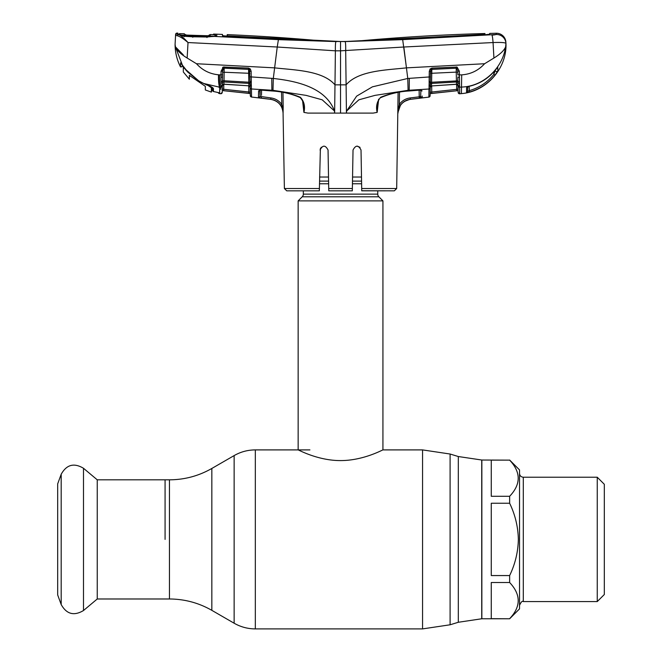 <?xml version="1.0" encoding="UTF-8"?>
<svg xmlns="http://www.w3.org/2000/svg" width="662" height="662" viewBox="0 0 662 662"><rect width="100%" height="100%" fill="white"/><g stroke="black" fill="none" stroke-linecap="round" stroke-linejoin="round"><path stroke-width="0.99" d="M509.641 503.244L491.27 503.244L491.27 575.559L509.641 575.559C515.168 564.107 518.073 552.058 518.354 539.406C518.073 526.762 515.168 514.705 509.641 503.244L509.641 496.293C521.052 484.286 521.052 472.229 509.641 460.131L481.853 460.032L481.853 618.771L481.853 460.032L458.311 456.532L450.094 454.024L450.094 624.787L422.555 628.9L422.555 449.903L450.094 454.024M165.078 539.406L165.078 479.818L165.078 539.406M377.754 190.838L377.754 194.131L303.328 194.131L303.328 190.838M377.754 194.131A3.765 3.765 0 0 0 378.854 196.796L302.22 196.796A3.765 3.765 0 0 0 303.328 194.131M378.854 196.796L382.934 200.876L382.934 449.903C383.207 449.49 363.595 460.636 340.5 460.587C317.57 460.636 297.867 449.498 298.148 449.903L298.148 200.876L302.22 196.796M382.934 200.876L298.148 200.876M361.493 177.027L352.556 177.027M328.517 177.027L319.58 177.027M509.641 460.131L491.27 460.131L491.27 496.293L509.641 496.293M509.641 618.672C521.052 606.665 521.052 594.608 509.641 582.51L491.27 582.51L491.27 618.672L509.641 618.771L519.529 608.883L519.529 469.921L509.641 460.032M597.256 477.228L604.323 484.294L604.323 594.517L597.256 601.576L597.256 477.228L523.303 477.228L523.303 601.576C522.326 600.674 521.077 601.932 519.529 605.349M509.641 582.51L509.641 575.559M97.248 479.818L97.248 598.986L169.447 598.986L169.447 479.818L97.248 479.818L83.495 468.274L83.495 610.529C74.003 616.19 66.572 614.195 61.185 604.547L61.185 474.257C66.572 464.608 74.003 462.614 83.495 468.274M61.185 474.257L57.677 483.881L57.677 594.923L61.185 604.547M378.59 99.209L377.166 112.383L373.078 113.111L346.441 113.111L346.615 111.042L358.87 99.813L374.965 95.378L408.09 90.313L428.984 89.014L428.91 93.731M328.766 190.838L352.316 190.838L328.766 190.838L328.724 188.521L352.358 188.521L352.316 190.838L353.028 150.017C355.734 144.912 358.399 144.912 361.022 150.017L361.692 188.521L396.687 188.521L398.102 92.366M378.54 100.326L377.166 112.383L377.621 104.091C377.175 104.124 378.962 97.984 380.815 97.604L380.758 97.231C389.885 93.524 399.401 91.397 409.323 90.859L419.534 90.14L422.083 90.901L420.693 90.156M340.541 113.111L334.633 113.111L334.98 84.844L340.541 84.852L340.541 113.111L346.441 113.111L345.688 50.817C345.771 45.215 345.564 42.136 345.092 41.582L340.541 41.516A268.863 268.863 0 0 1 316.99 40.481A2001.913 2001.913 0 0 0 227.24 34.614L227.215 36.029L222.498 35.839M385.234 190.838L361.733 190.838L361.692 188.521M396.687 188.521L394.337 190.838L361.733 190.73M357.066 146.087L359.805 147.212M321.252 147.229L320.052 150.017C322.684 144.912 325.348 144.912 328.054 150.017L328.733 189.249M328.269 162.364L328.054 150.017M320.391 148.47L319.341 190.838L295.848 190.838M353.028 150.017L352.813 162.364M360.054 147.477L357.025 146.087M319.341 190.838L286.745 190.838L284.387 188.521L319.382 188.521M377.15 112.391C375.743 106.375 376.943 101.319 380.758 97.231M422.182 96.031L422.224 97.761A1.415 1.415 -1 0 1 420.643 96.379L420.891 90.371L419.534 90.14M420.668 98.034L419.402 98.199L420.668 98.034L419.865 96.669L419.236 96.817L420.569 96.445L422.066 97.819L420.668 98.034L422.066 97.819M404.441 101.402L409.646 99.416M419.236 96.817L419.402 98.199L410.374 99.308C406.22 99.871 402.918 101.832 400.469 105.208L397.788 112.904L399.318 104.422L399.509 92.126L399.318 104.422C402 100.715 405.632 98.547 410.2 97.926L419.236 96.817L419.12 90.264M398.003 113.111C398.706 105.44 402.827 100.856 410.382 99.341L410.2 97.926M430.11 95.733L430.11 95.733A1.415 1.415 0 0 1 428.86 97.115L410.382 99.341M346.615 111.042L356.636 96.139L372.383 86.846L407.767 78.464L429.183 76.966L429.125 81.765L429.183 76.966L420.312 77.57M458.046 85.688L458.129 90.586L431.748 93.425L456.838 90.727L456.697 89.345L431.591 92.051L456.697 89.345L456.606 84.297L456.697 89.345L458.104 88.965L458.046 85.688L456.499 84.223L456.25 72.117L431.765 73.283L431.607 82.254L430.366 82.311A1.415 0.72 -4.2 0 1 429.15 82.973L429.05 86.192A1.415 1.034 1 0 0 430.3 85.191L430.118 95.642L428.86 97.024L429.117 85.117A1.415 0.91 6.9 0 0 430.333 84.455L430.151 93.648L458.129 90.628M429.15 82.973L429.125 81.765A1.415 0.588 1 0 0 430.366 81.211L430.333 84.455A1.415 1.291 1 0 1 431.583 83.429L431.533 85.845A1.415 1.316 1 0 0 430.259 87.136M431.698 85.928L431.748 93.425L430.151 93.599L430.259 87.326L431.574 85.936L456.54 84.306M430.441 76.883L429.183 76.966L429.282 71.372L430.54 71.297L430.35 82.369M430.176 92.275L431.591 92.051M456.441 66.961L456.466 68.203M457.996 82.808L457.963 81.004M459.362 71.802L459.354 71.231L457.79 71.024M457.996 83.023L458.046 85.522A1.415 1.332 -1 0 0 456.499 84.223L431.574 85.936M459.536 84.579L459.238 82.932A1.415 0.91 -18 0 1 457.831 82.659A1.415 1.307 -1 0 0 456.457 81.989L431.583 83.429L431.607 82.254L457.806 80.838L457.897 76.999L459.469 77.322L459.718 93.789L458.162 92.316L457.806 80.838A1.415 0.72 14.3 0 0 459.221 81.525M429.282 71.372L430.068 69.014L431.872 68.112L457.111 67.069L459.354 71.231L459.469 77.322M504.767 51.015L505.644 46.828C504.154 50.444 500.249 54.176 493.926 58.033L484.592 63.734C478.394 70.52 470.765 74.227 461.704 74.856L457.856 74.914L457.79 71.148L456.656 68.227A1.415 1.291 -1 0 0 456.234 68.203L431.839 69.27L430.937 69.783L430.507 73.358L431.765 73.283L431.839 69.394L456.234 68.203L456.25 72.117L457.814 72.199M458.03 84.703A1.415 1.208 -1 0 0 459.594 85.878M458.162 92.407L458.162 92.407A1.415 1.415 0 0 0 459.718 93.789L461.414 93.615C486.007 91.728 506.546 69.047 505.991 44.379L505.644 46.828L505.942 43.378A9.417 9.392 177 0 0 496.194 34.49L402.678 39.646L345.092 41.582M458.104 88.965L458.129 90.371M458.137 91.099L458.162 92.316M459.676 91.728L459.594 87.169L461.414 87.061C483.235 86.573 502.549 68.434 505.644 46.828M406.162 65.604L402.678 39.646M335.493 44.073L335.56 43.278M345.672 45.695L345.605 44.371M496.186 34.507L494.059 34.945M493.513 34.995L492.205 35.094M222.515 35.872L222.473 34.424L222.498 35.599L227.612 36.352L340.541 41.516A268.863 268.863 0 0 0 364.092 40.481A2001.913 2001.913 0 0 1 484.94 33.53L484.89 34.374L484.071 34.474L344.662 41.549L484.567 34.838L489.657 34.225L489.698 33.406A2001.913 2001.913 0 0 1 496.268 33.249L496.194 34.49L496.268 33.249A9.417 9.417 0 0 1 505.876 42.178L505.942 43.378L505.876 42.178M220.777 89.337L221.058 71.206L223.317 67.036L248.548 68.078L250.344 68.972L251.138 71.347L251.287 81.724L251.237 76.916L273.307 78.464L274.631 67.863C295.029 70.155 322.584 70.478 334.98 84.844L335.386 50.817L340.541 50.833L340.541 41.516L228.084 35.905L227.256 35.789L227.24 34.614L227.207 36.327M227.256 35.789L227.248 36.327M228.084 35.905L228.084 36.377M182.53 65.414A0.943 0.472 -35.4 0 1 182.489 65.373A0.943 0.472 -35.4 0 1 182.464 65.323L175.43 46.828C176.928 50.444 180.834 54.176 187.147 58.033L196.482 63.734L274.631 67.863L277.237 47.019L335.386 50.817C335.286 45.446 335.485 42.368 335.99 41.582L336.718 41.532M484.94 33.53L484.965 34.821M484.071 34.863L484.89 34.374L484.898 34.821M215.489 34.962L215.481 36.435L216.764 35.74L216.755 34.201A2001.913 2001.913 0 0 1 222.473 34.424L222.498 35.616M403.853 47.01L493.058 42.55C500.96 42.277 505.255 42.55 505.942 43.378L505.991 44.379M466.586 87.707A1.415 1.357 1 0 0 467.637 86.838L466.586 87.707L466.52 92.647L466.586 87.707L469.797 86.118C479.958 83.611 488.415 78.331 495.176 70.28L497.75 67.334L497.824 70.95L494.994 75.195C488.25 83.503 479.727 89.122 469.432 92.059L466.52 92.647A1.415 1.415 1 0 0 467.637 91.29L467.662 89.908M461.414 93.524L461.704 74.856M467.72 86.399L467.637 91.29L469.052 90.719C479.065 87.872 487.34 82.411 493.893 74.334L495.234 70.205A1.415 1.407 -1 0 0 497.824 70.95M469.135 86.35L469.432 92.059M497.278 67.764A1.415 1.39 -1 0 0 497.75 67.334L495.176 70.28C488.424 78.356 479.958 83.652 469.763 86.184L467.48 87.061M494.994 75.195L493.893 74.334L493.844 71.844M491.907 35.111A9.417 0.885 -92.9 0 1 493.058 42.55L493.926 58.033M408.09 90.313L407.767 78.464L403.837 47.019L340.541 50.833L340.541 84.852L346.094 84.844C358.49 70.478 386.045 70.155 406.443 67.863L484.592 63.734M272.984 90.313L273.307 78.464C295.881 80.987 325.663 87.086 334.5 111.026L322.204 99.813L306.117 95.378L272.984 90.313L251.436 88.973L251.552 96.942L251.361 86.159A1.415 1.034 179 0 1 250.12 85.15L250.087 84.413A1.415 1.291 -1 0 0 248.838 83.387L223.955 81.947L223.913 84.182L248.879 85.803L248.573 69.361L224.186 68.169L224.013 80.764L250.046 82.278L250.054 81.161L250.07 82.328L249.475 69.75A1.415 1.274 -1 0 0 248.573 69.361M300.316 97.231L300.267 97.604C291.206 93.706 281.722 91.497 271.809 90.967L261.142 90.106L271.759 90.859C281.673 91.397 291.197 93.524 300.316 97.231C304.131 101.319 305.339 106.367 303.924 112.391L308.004 113.111L334.633 113.111L334.459 111.042M302.542 100.326L303.908 112.383L303.461 104.091C303.999 103.14 302.931 100.98 300.267 97.604M260.017 90.131A1.415 1.332 -179 0 1 258.594 90.876L261.142 90.106M261.192 90.214L259.785 90.338L260.042 96.346A1.415 1.415 -179 0 1 258.461 97.719L258.594 90.876M260.042 96.321L260.141 90.247L260.075 96.387L270.874 97.935C275.433 98.555 279.05 100.715 281.739 104.414L281.54 92.117M261.556 90.239L261.473 95.311M282.955 92.366L283.187 107.095L281.954 107.616L280.58 105.2C278.139 101.832 274.846 99.871 270.7 99.308L258.536 97.761L260.042 96.346M280.58 105.2L281.739 104.414L282.517 107.087M277.229 47.01L278.404 39.646L213.445 36.377L206.949 37.006L192.659 36.799L183.779 36.253L178.608 34.573C181.04 35.64 184.177 38.305 188.016 42.55L277.229 47.01L276.501 52.935M335.99 41.582L278.404 39.646M179.501 34.747L178.972 34.606A1.415 1.274 102.4 0 0 178.732 34.581L177.788 34.234L177.813 33.117A2001.913 2001.913 0 0 0 177.044 33.1L177.011 34.019L178.608 34.573A1.415 1.25 101.5 0 0 177.333 35.748L175.554 35.359L175.604 34.441L175.72 35.45M187.147 58.033L188.016 42.55C183.722 38.876 180.163 36.609 177.333 35.748M177.011 34.019A1.415 1.407 -177 0 0 175.554 35.359L175.082 44.379C175.107 52.323 176.911 59.828 180.503 66.912L180.602 62.849L186.576 70.453L198.741 80.855L203.648 83.437C208.993 85.315 212.245 87.012 213.421 88.526L213.478 91.513L218.89 92.73L216.524 92.184L219.445 92.953L219.486 93.599L218.766 92.663M177.044 33.1A1.415 1.415 0 0 0 175.604 34.441M216.764 35.74L213.445 36.377A1.415 0.919 -93.7 0 0 213.296 36.369L213.296 36.369A1.415 0.919 -93.7 0 0 213.114 36.41M215.481 34.904L215.009 35.723M178.997 33.861L178.955 34.937M184.168 36.733L183.779 36.253M192.774 37.271L192.659 36.799M206.974 37.56L206.949 37.006M212.767 90.586L212.692 87.657L213.421 88.526L213.454 90.454M175.082 44.379L175.43 46.828L183.324 54.929M223.872 84.256L223.913 84.182A1.415 1.332 1 0 0 222.374 85.481L222.366 85.828A1.415 1.332 1 0 1 220.818 87.127L219.66 87.061L219.66 88.029L219.66 87.061L218.865 87.02L219.66 88.029L219.66 93.615L220.694 93.723L222.25 92.341L222.308 88.907L223.715 89.287L223.574 90.669L248.672 93.359L222.283 90.562L250.269 93.574L250.244 92.208L250.269 93.532L248.672 93.359L248.829 91.977L223.715 89.287L250.244 92.208L250.153 87.276L250.244 92.208M219.66 93.524L219.486 93.599A1.415 1.415 -1 0 1 218.261 92.548M219.486 87.053C218.717 84.504 218.386 80.416 218.493 74.798L222.556 74.872L222.382 84.67A1.415 1.208 1 0 1 220.818 85.837M216.524 92.184L213.478 91.513L212.767 90.669A0.943 0.943 -4 0 0 213.478 91.513A0.943 0.935 -1.4 0 1 212.767 90.62A0.943 0.935 -1.4 0 0 212.767 90.62A0.943 0.943 -4 0 0 212.767 90.669A0.943 0.943 176 0 0 212.775 90.76M218.89 92.73L218.774 92.663A1.415 1.407 -1 0 0 219.445 92.953M218.865 87.02L203.648 83.462L198.741 80.855M212.767 90.62L212.692 87.665L213.421 88.526M198.732 80.888L186.56 70.478L183.713 66.978M182.315 65.116L182.29 65.993L182.489 65.373L180.602 62.849L180.503 66.912L182.282 66.498L182.29 65.993A0.943 0.935 -178.9 0 1 180.511 66.399M196.482 63.734C202.423 70.271 209.763 73.962 218.493 74.798M258.511 95.129L258.503 95.651M283.146 112.366L281.954 107.616M283.187 107.095L283.071 113.111C282.376 105.44 278.247 100.856 270.7 99.341L270.874 97.935M222.366 85.646L223.872 84.264L248.879 85.803A1.415 1.316 -1 0 1 250.153 87.094L250.302 95.659A1.415 1.415 0 0 0 251.552 97.041L270.7 99.341M251.552 97.041L250.302 95.568M249.971 76.842L260.365 77.545M251.295 85.075A1.415 0.91 173.1 0 1 250.087 84.413L250.046 82.278A1.415 0.72 -175.8 0 0 251.262 82.94L251.361 86.159M221.191 81.484A1.415 0.72 -14.4 0 0 222.614 80.797L224.013 80.764L223.955 81.947A1.415 1.307 1 0 0 222.581 82.618A1.415 0.91 18.1 0 1 221.174 82.891M250.12 85.15L250.137 85.903M250.07 82.328L250.054 81.161A1.415 0.588 179 0 0 251.287 81.724L251.262 82.94M222.415 82.982L222.399 83.768M222.308 88.907L222.283 90.562M223.806 84.256L223.715 89.287M222.689 67.317L222.556 74.872M222.366 85.828L222.25 92.25M220.694 93.723A1.415 1.415 0 0 0 222.25 92.341M220.951 77.28L222.523 76.966M221.058 71.206L222.622 71.124L223.764 68.194L223.317 67.036M224.186 68.169A1.415 1.291 1 0 0 223.764 68.194M249.913 73.325L222.606 72.175M251.138 71.347L249.88 71.264M250.344 68.972L249.475 69.75L248.573 69.245L224.186 68.112L224.153 66.936M248.548 68.078L248.573 69.245M261.449 96.776L261.275 98.158M419.427 90.148L409.273 90.967C399.36 91.497 389.868 93.706 380.815 97.604M420.66 90.156A1.415 1.332 -1 0 0 422.083 90.901M399.318 104.422L400.469 105.208M430.068 69.014L430.937 69.783M431.872 68.112L431.839 69.394M456.259 66.97L456.234 68.145M457.111 67.069L456.656 68.227M458.046 85.861A1.415 1.332 -1 0 0 459.594 87.169L461.414 87.061M495.234 70.205L493.893 74.334M205.336 86.333L205.336 89.974L205.336 86.333L189.357 75.352L189.357 79.217L183.324 71.984L183.324 66.498L183.324 71.984M212.692 87.773L211.36 92.101L211.36 86.796L211.36 87.732L211.36 86.796L211.36 87.732L207.247 84.935M185.401 69.485L187.627 71.968L199.163 81.318L183.324 67.425M179.601 34.78L179.576 33.654L179.559 34.705L187.487 36.054L206.767 36.849M199.163 81.318L207.247 85.208M212.254 88.178L211.36 90.148M211.36 87.732L211.36 90.272M214.149 36.178L206.767 36.774M180.958 35.061L214.844 36.228M210.193 34.59L210.185 34.532A2001.913 2001.913 0 0 1 214.993 34.714L215.001 35.938M185.981 35.103L185.608 34.465L185.6 35.599M184.417 34.896A1.415 1.407 175.7 0 1 184.946 35.012L209.614 35.913A1.415 1.407 4.3 0 1 210.177 35.806L186.899 35.152L184.417 34.896L184.408 33.803M208.902 36.509L208.911 35.243L210.185 34.532L210.177 35.806M208.513 35.93L208.911 35.243M179.576 33.654A2001.913 2001.913 0 0 1 184.425 33.762M190.73 76.395L189.357 75.352M205.336 89.974L211.36 92.101M509.641 618.771L481.721 618.771L458.311 622.272L458.311 456.532M422.555 628.9L255.333 628.9L255.333 449.903C247.77 449.937 240.703 451.832 234.141 455.588L234.141 623.223L211.84 610.347L211.84 468.456L234.141 455.588M481.721 618.771L481.721 460.032M361.568 181.107L352.482 181.107M328.592 181.107L319.514 181.107M361.609 183.771L352.441 183.771M328.642 183.771L319.465 183.771M428.984 89.014A1.415 1.316 1 0 0 430.25 87.732M409.323 78.331L409.207 90.868M271.875 90.868L271.751 78.331M219.66 87.061L219.494 74.864M250.162 87.69A1.415 1.316 -1 0 0 251.436 88.973M248.829 91.977L248.722 85.886M422.555 449.903L382.934 449.903M309.924 449.903L255.333 449.903M211.84 468.456C198.708 475.961 184.574 479.751 169.447 479.818M211.84 610.347C198.708 602.842 184.574 599.06 169.447 598.986M255.333 628.9C247.77 628.867 240.703 626.972 234.141 623.223M458.311 622.272L450.094 624.787M597.256 601.576L523.303 601.576M523.303 477.228C521.011 477.004 519.753 475.746 519.529 473.454M97.248 598.986L83.495 610.529M222.473 34.424L221.704 34.391M216.656 34.201L213.561 34.076M188.298 36.344L206.966 36.849L215.539 36.352M178.972 34.606L183.995 36.046M182.489 65.373L183.738 67.036L182.489 65.373M211.36 86.796L212.502 87.574M212.692 87.682L203.648 83.462M248.838 85.894L250.153 87.276M284.387 188.521L283.071 113.111M186.221 35.119L186.643 35.136"/></g></svg>
